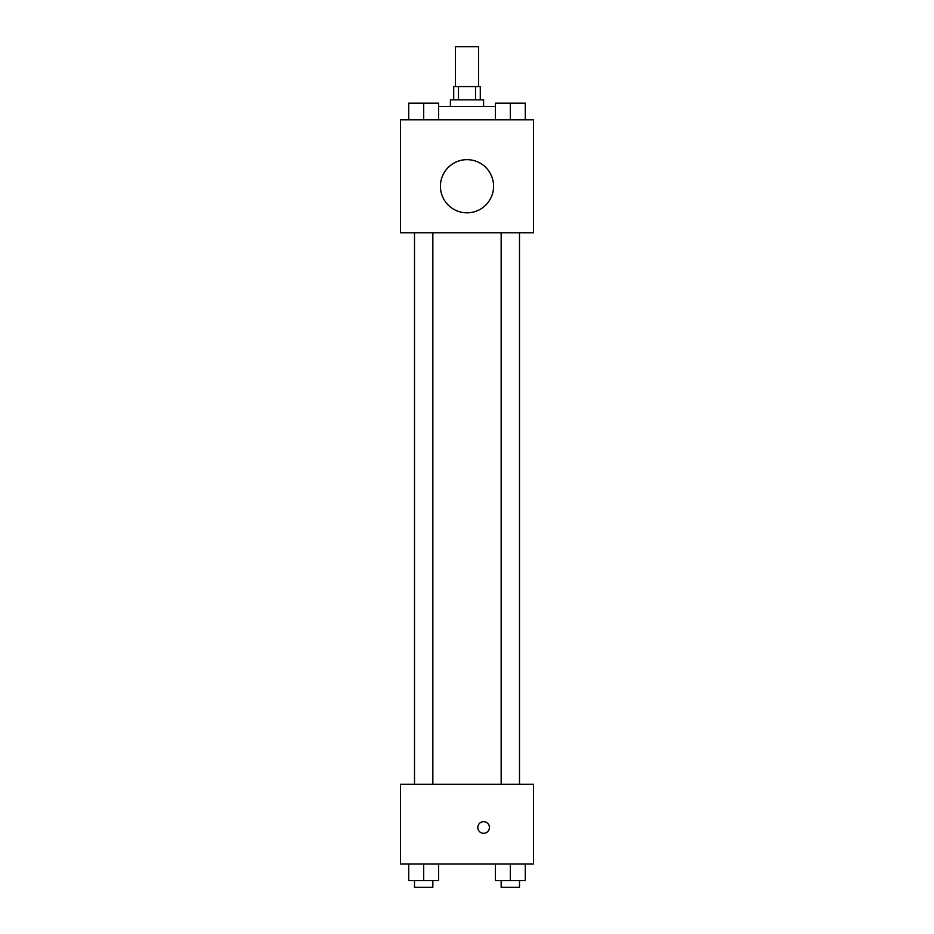 <?xml version="1.0" encoding="UTF-8"?>
<svg xmlns="http://www.w3.org/2000/svg" width="934" height="934" viewBox="0 0 934 934"><rect width="100%" height="100%" fill="white"/><g stroke="black" fill="none" stroke-linecap="round" stroke-linejoin="round"><path stroke-width="1.4" d="M478.628 86.57L478.628 46.7L455.372 46.7L455.372 86.57M458.477 99.856L458.477 86.57L453.714 86.57L453.714 99.856M458.477 86.57L480.286 86.57L480.286 99.856M475.523 99.856L475.523 86.57M450.386 106.511L450.386 99.856L483.614 99.856L483.614 106.511M495.37 106.511L438.63 106.511M400.546 119.797L533.454 119.797L533.454 232.764L400.546 232.764L400.546 119.797M467 212.824A26.584 26.584 0 0 1 443.977 172.953A26.584 26.584 0 0 1 490.023 172.953A26.584 26.584 0 0 1 467 212.824M400.546 784.303L533.454 784.303L533.454 864.043L400.546 864.043L400.546 784.303M483.614 833.303A5.814 5.814 0 0 1 478.582 824.582A5.814 5.814 0 0 1 488.645 824.582A5.814 5.814 0 0 1 483.614 833.303M495.37 864.043L495.37 880.657L525.282 880.657L525.282 864.043L525.282 880.657M510.326 880.657L510.326 864.043M519.491 880.657L519.491 887.3L501.161 887.3L501.161 880.657M408.718 864.043L408.718 880.657L438.63 880.657L438.63 864.043L438.63 880.657M423.674 880.657L423.674 864.043M432.839 880.657L432.839 887.3L414.509 887.3L414.509 880.657M495.37 119.797L495.37 103.184L525.282 103.184L525.282 119.797L525.282 103.184M510.326 119.797L510.326 103.184M519.491 103.184L501.161 103.184M408.718 119.797L408.718 103.184L438.63 103.184L438.63 119.797L438.63 103.184M423.674 119.797L423.674 103.184M432.839 103.184L414.509 103.184M501.161 232.764L501.161 784.303M519.491 232.764L519.491 784.303M432.839 784.303L432.839 232.764M414.509 784.303L414.509 232.764"/></g></svg>
